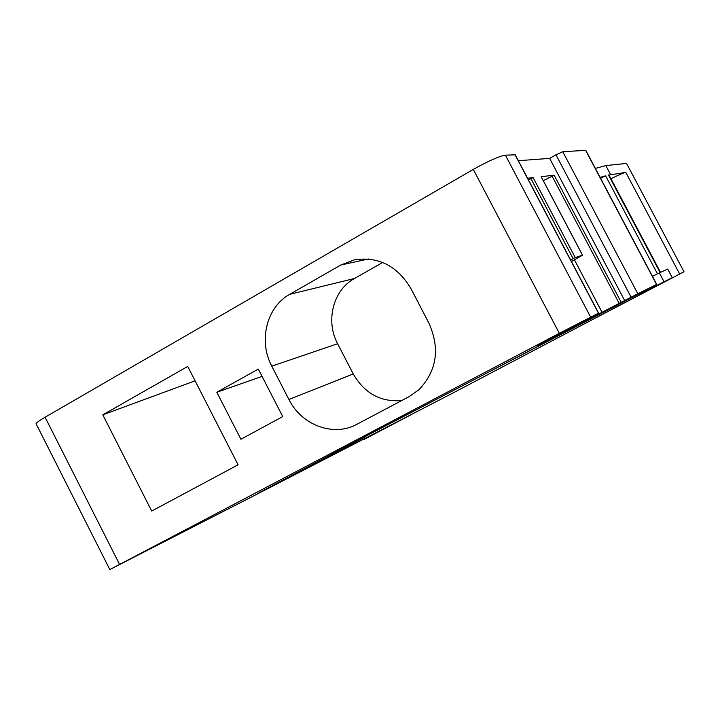 <?xml version="1.0" encoding="UTF-8"?>
<svg xmlns="http://www.w3.org/2000/svg" width="720" height="720" viewBox="0 0 720 720"><rect width="100%" height="100%" fill="white"/><g stroke="black" fill="none" stroke-linecap="round" stroke-linejoin="round"><path stroke-width="1.08" d="M684 271.773L590.211 320.814L684 271.773L626.544 163.413L605.808 165.582L595.35 168.408M410.931 414.819L363.168 439.884L410.913 414.783M570.582 259.902L575.244 257.553L582.552 255.168L571.437 261.522M528.426 179.856L533.124 177.606L527.58 178.245M600.543 178.218L605.628 175.86L600.093 177.363M653.247 275.922L657.45 273.762L605.628 175.86M610.965 178.767C618.651 174.924 623.601 172.8 625.806 172.395L608.985 175.023M657.45 273.762L659.43 272.889M582.498 255.186L541.188 176.805M543.294 180.693L554.139 175.203L541.125 176.688M610.47 174.384L605.808 165.582M518.337 160.704L549.657 158.391L555.948 154.809L631.116 297.18L656.694 284.355L331.416 454.158L364.473 437.346L270.135 486.873L320.301 461.07L267.075 489.006L109.836 569.556L559.323 333.297L598.599 313.11L537.75 345.285L566.496 330.921L566.19 330.345M36.351 424.296L36.054 423.711C36.657 422.541 39.663 420.381 45.072 417.231L473.292 169.407C488.241 161.037 498.942 156.285 505.395 155.16L515.241 154.827M566.496 330.921L591.174 318.06L590.823 317.385M584.28 321.687L583.929 321.021M597.366 313.794L597.762 314.541L591.174 318.06M597.762 314.541L602.055 312.282L574.434 259.83M602.055 312.282L624.681 300.555L549.657 158.391M631.116 297.18L624.681 300.555M555.948 154.809L562.779 151.713L585.612 150.345L585.855 150.813M102.798 414.828L187.722 366.426L238.077 464.796L151.704 511.056L102.798 414.828L195.093 380.826M262.08 376.407L216.819 392.247L240.903 439.263L282.744 416.583L258.309 369.072L216.819 392.247M382.689 262.467L354.447 278.505L289.71 294.327L340.776 265.023L354.447 259.812C378.549 256.302 397.377 265.905 410.94 288.603L428.904 323.109C440.199 348.669 436.869 370.872 418.905 389.727L409.068 396.666L356.859 424.314C333.657 437.211 301.545 425.187 288.936 399.492L271.773 366.147C258.246 341.028 266.544 306.999 289.71 294.327M401.715 400.563C380.691 402.264 364.527 393.39 353.241 373.941L337.617 343.746C325.296 320.994 333.108 290.07 354.447 278.505M269.343 487.818L451.899 393.552L618.804 305.748M377.568 429.921L258.894 492.876L321.975 460.197L269.37 487.854M396.954 419.85L644.661 290.889C638.577 294.273 637.38 295.083 641.061 293.337L672.318 277.659L618.822 305.793M397.017 419.976L377.577 429.939M664.056 281.781L659.367 272.916L652.446 276.309M672.264 277.686L667.692 269.064L672.318 277.659M667.692 269.064L659.367 272.916M573.075 258.597L530.919 178.551M660.087 272.466L608.49 175.005M679.635 273.951L625.806 172.395M575.244 257.553L533.124 177.606M590.607 317.07L505.395 155.16M598.473 313.173L514.962 154.584M619.173 303.336L552.06 176.103M621.189 302.292L554.139 175.203M637.794 293.706L562.779 151.713M656.55 284.427L585.612 150.345M119.565 564.381L45.072 417.231M559.323 333.297L473.292 169.407M368.46 259.002L340.776 265.023M353.241 373.941L288.936 399.492M337.617 343.746L271.773 366.147M660.474 272.286L608.931 174.915M582.552 255.168L541.188 176.688M598.599 313.11L515.124 154.593M656.694 284.355L585.801 150.354M109.836 569.556L36.054 423.711"/></g></svg>
